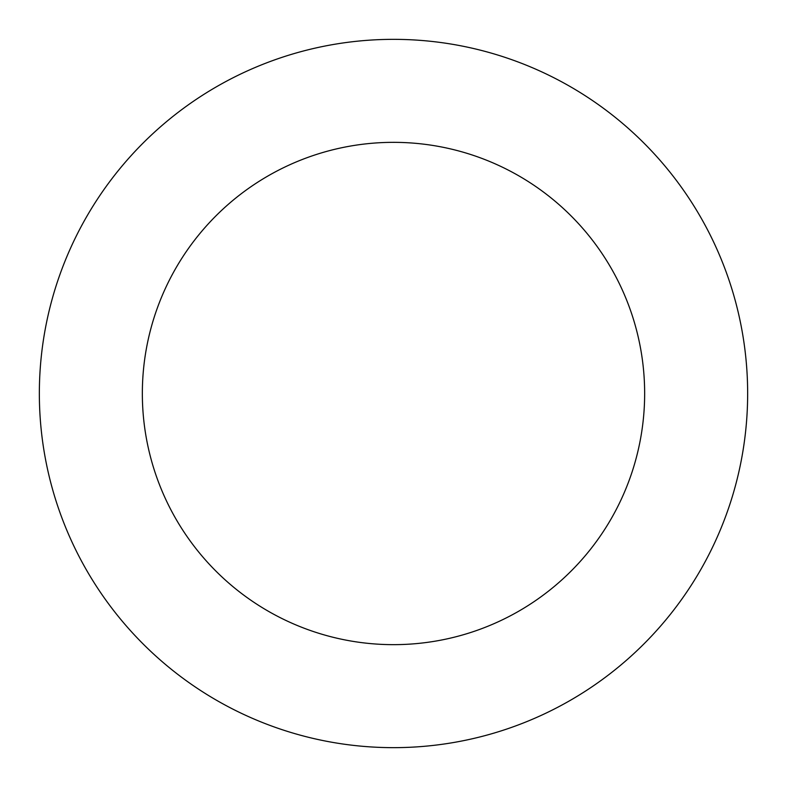 <?xml version="1.0" encoding="UTF-8"?>
<svg xmlns="http://www.w3.org/2000/svg" width="787" height="787" viewBox="0 0 787 787"><rect width="100%" height="100%" fill="white"/><g stroke="black" fill="none" stroke-linecap="round" stroke-linejoin="round"><path stroke-width="1.18" d="M644.651 393.5A251.151 251.151 0 0 1 267.924 611.007A251.151 251.151 0 0 1 267.924 175.993A251.151 251.151 0 0 1 644.651 393.5M747.65 393.5A354.15 354.15 0 0 1 216.425 700.204A354.15 354.15 0 0 1 216.425 86.796A354.15 354.15 0 0 1 747.65 393.5"/></g></svg>
